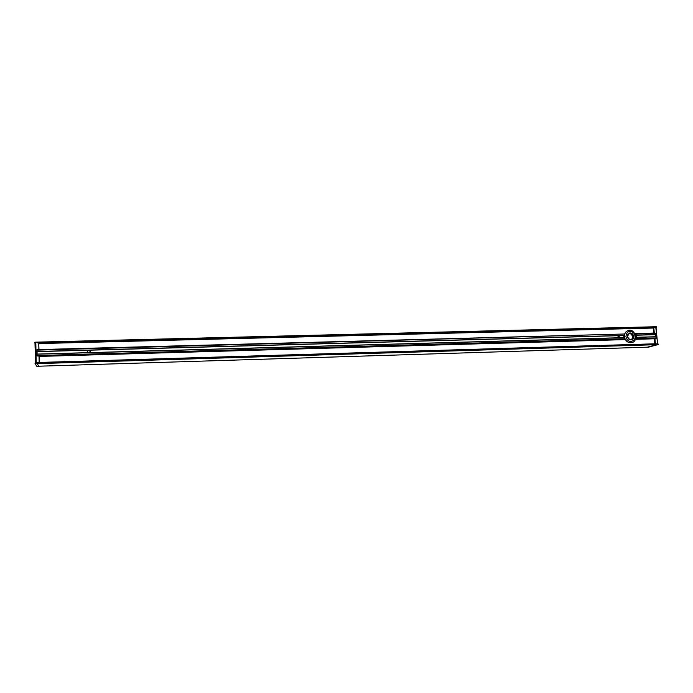 <?xml version="1.0" encoding="UTF-8"?>
<svg xmlns="http://www.w3.org/2000/svg" width="693" height="693" viewBox="0 0 693 693"><rect width="100%" height="100%" fill="white"/><g stroke="black" fill="none" stroke-linecap="round" stroke-linejoin="round"><path stroke-width="1.04" d="M88.358 350.086L36.963 351.49L36.946 350.138L624.332 334.009L36.946 350.138M619.204 337.855L37.024 354.088L37.067 355.916M90.151 351.455C89.016 349.982 88.072 350.086 87.318 351.775L87.327 351.888M87.855 352.659L87.292 351.611C88.098 349.887 89.042 349.809 90.142 351.368L89.648 352.607M618.494 337.777L89.388 352.616M618.988 337.881L619.438 336.841L618.277 335.707L89.319 350.199L618.485 335.611M624.202 335.542L619.239 335.681L624.202 335.542L624.419 334.277M618.684 337.829L618.91 336.997L617.775 335.862M617.809 337.794L618.234 335.707M39.12 356.427L624.48 339.639L624.428 337.612L619.421 337.777M623.908 337.621L623.735 335.559M623.882 334.017L38.99 349.567M653.69 333.056L635.325 333.541L636.287 333.957L636.668 335.083L636.027 334.918L636.754 338.487L635.905 339.31L654.279 338.782M635.325 333.541L635.905 339.31M635.992 333.697L655.569 333.168L636.044 333.697M636.624 335.204L655.812 334.676L636.65 335.187M37.101 354.08L37.058 351.628M656.037 336.72L636.85 337.257L656.037 336.72L656.219 337.941L636.754 338.487M36.98 351.628L88.011 350.234L36.963 351.49M636.287 333.957L655.743 333.428L654.322 332.986L653.776 327.711L655.128 327.503L654.963 326.758L655.093 327.191L36.807 342.663L38.756 343.122L38.895 349.506L36.937 349.774L37.05 355.916L39.016 356.072L39.137 362.404L37.171 362.682L37.205 363.626L37.179 363.045L656.869 344.196L37.179 363.045M655.743 333.428L655.812 334.676M655.292 334.693L655.509 336.737M648.579 347.141L38.747 366.216L648.596 347.141L658.272 344.464L35.031 363.504L35.222 362.941L35.23 363.686L37.205 363.626L38.747 366.216L37.205 363.626L656.825 344.681L647.245 347.184L658.203 344.638L658.177 344.023M34.841 342.186L36.807 342.134L34.841 342.186L34.858 342.922L34.841 342.186L656.349 326.724L36.807 342.134L656.349 326.724L655.812 327.486L657.596 343.875L656.037 327.711M624.35 334.009L36.937 349.774M656.687 343.927L37.171 362.682M36.625 366.103L35.213 363.478L36.192 362.708L35.828 343.052L36.001 362.734L35.022 363.132M35.022 343.477L34.659 342.74L35.646 343.295M656.834 343.884L655.439 343.754L654.894 338.461L656.245 338.245L655.717 333.125M653.282 327.824L653.776 327.711M653.776 333.116L653.369 327.702L653.698 332.952M654.894 343.875L654.305 338.834L654.894 338.461M657.57 343.867L655.864 327.503L657.596 343.875L658.324 344.482M656.522 327.157L655.812 327.486M627.356 336.477C629.972 340.973 632.129 340.913 633.826 336.296C631.21 331.808 629.053 331.869 627.356 336.477M633.679 336.313C633.749 338.08 633.047 339.241 631.566 339.787C629.339 340.055 627.953 338.955 627.399 336.486L629.469 333.03C631.713 332.735 633.107 333.835 633.679 336.313M631.799 342.576L631.765 342.585C627.823 343.044 625.363 341.095 624.384 336.72C624.254 333.628 625.476 331.583 628.049 330.596L628.092 330.578M35.04 343.356L35.646 343.338L35.014 343.884L35.542 362.933M618.806 337.855L89.033 352.728M618.58 335.577L88.964 350.069M624.272 335.421L619.022 335.568M88.427 352.746L37.015 354.192M624.869 338.825L37.041 355.544M624.497 337.699L619.247 337.846M656.098 336.807L636.893 337.352M636.512 338.851L654.928 338.323M654.564 338.427L636.157 338.946M38.877 343.572L653.161 328.049M654.807 343.806L39.224 362.448M655.864 334.554L636.668 335.083M38.912 355.907L624.843 339.18M653.438 327.685L38.773 343.148M38.678 343.035L653.802 327.581M624.497 339.284L39.007 356.011M35.083 343.356L34.858 342.922L35.646 343.078L36.192 362.708M35.802 363.089L35.222 362.941M38.747 366.216L36.816 366.276L38.747 366.216M38.773 343.191L38.895 349.506M38.973 349.653L38.756 343.122M39.094 356.211L39.137 362.404M39.215 362.543L39.085 356.159M654.92 343.979L654.279 338.842L654.98 338.305L654.4 338.6M655.439 343.754L654.946 343.884M654.322 332.986L653.828 333.125M631.384 339.83L633.324 336.417C632.804 334.035 631.462 332.926 629.296 333.09M625.935 336.512C626.671 331.471 629.192 330.18 633.515 332.649C636.287 337.084 635.49 340.055 631.115 341.554C628.256 341.32 626.533 339.648 625.935 336.512M624.462 336.703C625.173 340.454 627.243 342.463 630.673 342.74L631.843 342.559C639.059 341.372 634.753 327.694 628.127 330.57C625.562 331.566 624.341 333.602 624.462 336.703M627.581 334.892C630.491 330.266 635.464 339.076 630.214 339.553L628.932 339.241M35.014 343.884L35.664 343.867M35.993 361.98L35.343 362.006M35.404 362.699L36.001 362.682M88.072 352.65L37.024 354.088M624.428 337.612L619.455 337.751M35.031 363.504L36.816 366.276M658.315 344.161L648.631 347.141"/></g></svg>
